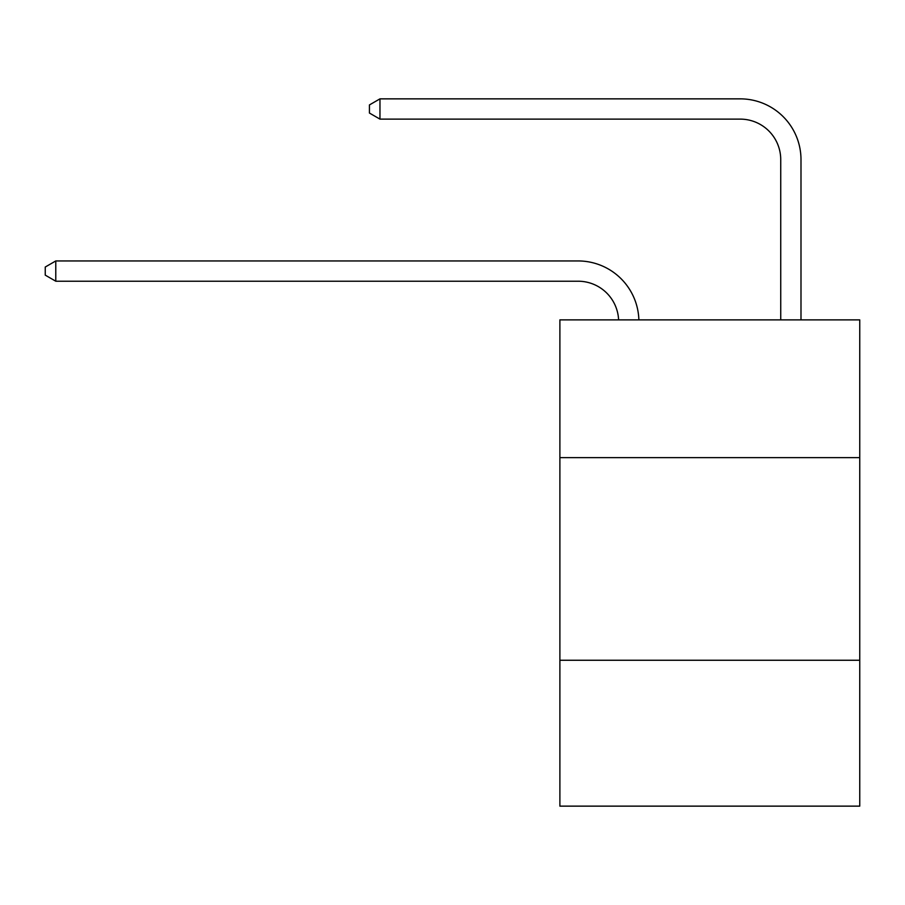 <?xml version="1.0" encoding="UTF-8"?>
<svg xmlns="http://www.w3.org/2000/svg" width="905" height="905" viewBox="0 0 905 905"><rect width="100%" height="100%" fill="white"/><g stroke="black" fill="none" stroke-linecap="round" stroke-linejoin="round"><path stroke-width="1.36" d="M559.89 457.647L859.75 457.647L859.75 319.872L559.89 319.872L559.89 806.14L859.75 806.14L859.75 660.254L559.89 660.254M859.75 660.254L859.75 457.647M618.601 319.872A40.521 40.521 0 0 0 578.114 281.217A40.521 40.521 0 0 1 618.601 319.872A40.521 40.521 0 0 0 578.114 281.217A40.521 40.521 0 0 1 618.601 319.872A40.521 40.521 0 0 0 578.114 281.217A40.521 40.521 0 0 1 618.601 319.872A40.521 40.521 0 0 0 578.114 281.217A40.521 40.521 0 0 1 618.601 319.872A40.521 40.521 0 0 0 578.114 281.217A40.521 40.521 0 0 1 618.601 319.872A40.521 40.521 0 0 0 578.114 281.217A40.521 40.521 0 0 1 618.601 319.872A40.521 40.521 0 0 0 578.114 281.217A40.521 40.521 0 0 1 618.601 319.872A40.521 40.521 0 0 0 578.114 281.217A40.521 40.521 0 0 1 618.601 319.872A40.521 40.521 0 0 0 578.114 281.217A40.521 40.521 0 0 1 618.601 319.872A40.521 40.521 0 0 0 578.114 281.217A40.521 40.521 0 0 1 618.601 319.872A40.521 40.521 0 0 0 578.114 281.217A40.521 40.521 0 0 1 618.601 319.872A40.521 40.521 0 0 0 578.114 281.217A40.521 40.521 0 0 1 618.601 319.872A40.521 40.521 0 0 0 578.114 281.217A40.521 40.521 0 0 1 618.601 319.872A40.521 40.521 0 0 0 578.114 281.217A40.521 40.521 0 0 1 618.601 319.872A40.521 40.521 0 0 0 578.114 281.217A40.521 40.521 0 0 1 618.601 319.872A40.521 40.521 0 0 0 578.114 281.217A40.521 40.521 0 0 1 618.601 319.872A40.521 40.521 0 0 0 578.114 281.217A40.521 40.521 0 0 1 618.601 319.872A40.521 40.521 0 0 0 578.114 281.217A40.521 40.521 0 0 1 618.601 319.872A40.521 40.521 0 0 0 578.114 281.217A40.521 40.521 0 0 1 618.601 319.872A40.521 40.521 0 0 0 578.114 281.217A40.521 40.521 0 0 1 618.601 319.872A40.521 40.521 0 0 0 578.114 281.217A40.521 40.521 0 0 1 618.601 319.872A40.521 40.521 0 0 0 578.114 281.217L55.782 281.217L45.25 275.131L45.25 267.032L55.782 260.945L578.114 260.945A60.782 60.782 0 0 1 638.873 319.872M780.732 319.872L780.732 159.642A40.521 40.521 0 0 0 740.211 119.121L379.964 119.121L369.432 113.046L369.432 104.935L379.964 98.86L740.211 98.86A60.782 60.782 0 0 1 800.993 159.642L800.993 319.872M55.782 260.945L578.114 260.945L55.782 260.945L578.114 260.945L55.782 260.945L578.114 260.945L55.782 260.945L578.114 260.945L55.782 260.945L578.114 260.945L55.782 260.945L578.114 260.945L55.782 260.945L578.114 260.945L55.782 260.945L578.114 260.945L55.782 260.945L578.114 260.945L55.782 260.945L578.114 260.945L55.782 260.945L578.114 260.945L55.782 260.945L578.114 260.945L55.782 260.945L578.114 260.945L55.782 260.945L578.114 260.945L55.782 260.945L578.114 260.945L55.782 260.945L578.114 260.945L55.782 260.945L578.114 260.945L55.782 260.945L578.114 260.945L55.782 260.945L578.114 260.945L55.782 260.945L578.114 260.945L55.782 260.945L578.114 260.945L55.782 260.945L55.782 281.217M780.732 159.642A40.521 40.521 0 0 0 740.211 119.121A40.521 40.521 0 0 1 780.732 159.642A40.521 40.521 0 0 0 740.211 119.121A40.521 40.521 0 0 1 780.732 159.642A40.521 40.521 0 0 0 740.211 119.121A40.521 40.521 0 0 1 780.732 159.642A40.521 40.521 0 0 0 740.211 119.121A40.521 40.521 0 0 1 780.732 159.642A40.521 40.521 0 0 0 740.211 119.121A40.521 40.521 0 0 1 780.732 159.642A40.521 40.521 0 0 0 740.211 119.121A40.521 40.521 0 0 1 780.732 159.642A40.521 40.521 0 0 0 740.211 119.121A40.521 40.521 0 0 1 780.732 159.642A40.521 40.521 0 0 0 740.211 119.121A40.521 40.521 0 0 1 780.732 159.642A40.521 40.521 0 0 0 740.211 119.121A40.521 40.521 0 0 1 780.732 159.642A40.521 40.521 0 0 0 740.211 119.121A40.521 40.521 0 0 1 780.732 159.642A40.521 40.521 0 0 0 740.211 119.121A40.521 40.521 0 0 1 780.732 159.642A40.521 40.521 0 0 0 740.211 119.121A40.521 40.521 0 0 1 780.732 159.642A40.521 40.521 0 0 0 740.211 119.121A40.521 40.521 0 0 1 780.732 159.642A40.521 40.521 0 0 0 740.211 119.121A40.521 40.521 0 0 1 780.732 159.642A40.521 40.521 0 0 0 740.211 119.121A40.521 40.521 0 0 1 780.732 159.642A40.521 40.521 0 0 0 740.211 119.121A40.521 40.521 0 0 1 780.732 159.642A40.521 40.521 0 0 0 740.211 119.121A40.521 40.521 0 0 1 780.732 159.642A40.521 40.521 0 0 0 740.211 119.121A40.521 40.521 0 0 1 780.732 159.642A40.521 40.521 0 0 0 740.211 119.121A40.521 40.521 0 0 1 780.732 159.642A40.521 40.521 0 0 0 740.211 119.121A40.521 40.521 0 0 1 780.732 159.642A40.521 40.521 0 0 0 740.211 119.121A40.521 40.521 0 0 1 780.732 159.642M379.964 98.86L740.211 98.86L379.964 98.86L740.211 98.86L379.964 98.86L740.211 98.86L379.964 98.86L740.211 98.86L379.964 98.86L740.211 98.86L379.964 98.86L740.211 98.86L379.964 98.86L740.211 98.86L379.964 98.86L740.211 98.86L379.964 98.86L740.211 98.86L379.964 98.86L740.211 98.86L379.964 98.86L740.211 98.86L379.964 98.86L740.211 98.86L379.964 98.86L740.211 98.86L379.964 98.86L740.211 98.86L379.964 98.86L740.211 98.86L379.964 98.86L740.211 98.86L379.964 98.86L740.211 98.86L379.964 98.86L740.211 98.86L379.964 98.86L740.211 98.86L379.964 98.86L740.211 98.86L379.964 98.86L740.211 98.86L379.964 98.86L379.964 119.121"/></g></svg>
